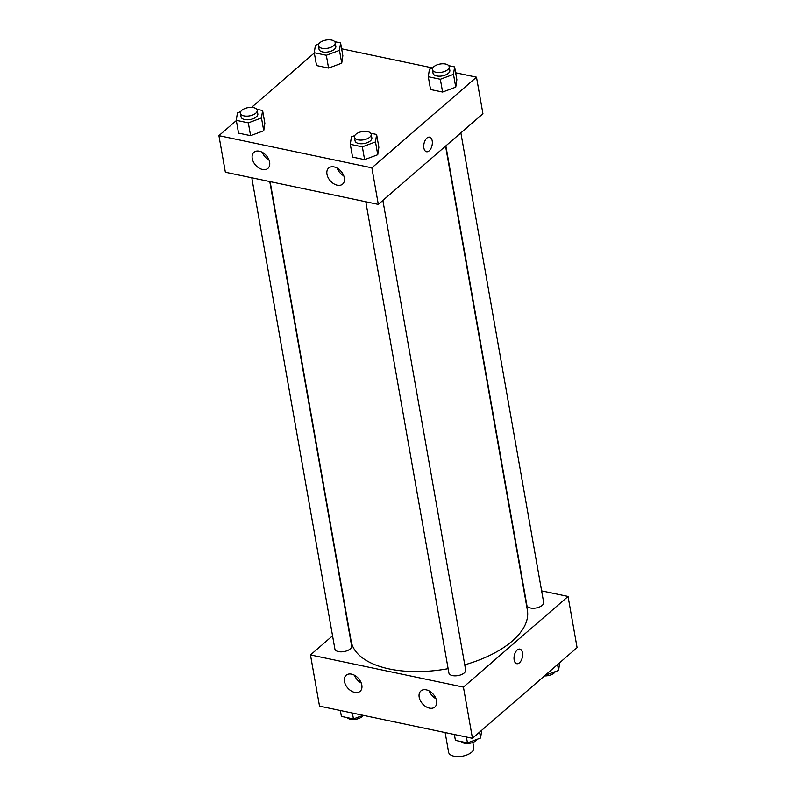 <?xml version="1.0" encoding="UTF-8"?>
<svg xmlns="http://www.w3.org/2000/svg" width="796" height="796" viewBox="0 0 796 796"><rect width="100%" height="100%" fill="white"/><g stroke="black" fill="none" stroke-linecap="round" stroke-linejoin="round"><path stroke-width="1.19" d="M445.133 732.549L448.606 752.25A12.786 6.268 -10 0 0 462.277 756.2A12.786 6.268 -10 0 0 473.779 747.812L472.834 742.459M541.628 590.891L568.055 596.443L577.08 647.645L472.456 738.3L319.514 706.132L310.48 654.939L332.549 635.815M516.783 663.695A7.453 4.119 101.9 0 0 521.211 660.471A7.453 4.119 101.9 0 0 522.475 652.8A7.453 4.119 -78.1 0 1 521.211 660.471A7.453 4.119 -78.1 0 1 516.783 663.695A7.453 4.119 -78.1 0 1 514.296 655.556A7.453 4.119 -78.1 0 1 519.858 649.108A7.453 4.119 -78.1 0 1 522.484 652.8A7.453 4.119 101.9 0 0 519.848 649.108M568.055 596.443L463.431 687.097L472.456 738.3M426.258 689.843A10.646 7.184 49.1 0 1 435.422 697.455A10.646 7.184 49.1 0 1 434.845 707.037A10.646 7.184 49.1 0 1 422.437 703.694A10.646 7.184 49.1 0 1 420.895 690.938A10.646 7.184 49.1 0 1 426.258 689.843M351.524 674.132A10.646 7.184 49.1 0 1 360.688 681.734A10.646 7.184 49.1 0 1 360.11 691.326A10.646 7.184 49.1 0 1 347.713 687.973A10.646 7.184 49.1 0 1 346.16 675.227A10.646 7.184 49.1 0 1 351.524 674.132M463.431 687.097L310.48 654.939M429.263 690.988A10.646 7.184 -130.9 0 0 435.989 698.749M354.528 675.277A10.646 7.184 -130.9 0 0 361.255 683.038M365.802 201.756L448.884 672.948A8.517 4.179 -10 0 0 458.008 675.585A8.517 4.179 -10 0 0 465.67 669.993L382.876 200.433M251.785 177.777L334.877 648.969A8.517 4.179 -10 0 0 343.991 651.606A8.517 4.179 -10 0 0 351.653 646.014L269.764 181.558M445.86 145.857L526.882 605.368A8.517 4.179 -10 0 0 535.997 608.005A8.517 4.179 -10 0 0 543.658 602.413L460.864 132.852M270.113 181.627L351.155 641.228A89.47 43.87 -10 0 0 448.128 668.67M464.755 664.799A89.47 43.87 -10 0 0 527.38 610.154L445.561 146.116M225.368 172.225L378.309 204.383L371.861 167.817L218.92 135.648L225.368 172.225M455.64 72.774L476.486 77.162L482.933 113.728L378.309 204.383M344.35 177.876A10.646 7.184 49.1 0 1 342.638 184.095A10.646 7.184 49.1 0 1 330.231 180.752A10.646 7.184 49.1 0 1 328.688 167.996A10.646 7.184 49.1 0 1 334.051 166.901A10.646 7.184 49.1 0 1 344.35 177.876M252.232 158.504A10.646 7.184 49.1 0 1 253.954 152.285A10.646 7.184 49.1 0 1 259.317 151.19A10.646 7.184 49.1 0 1 268.481 158.792A10.646 7.184 49.1 0 1 267.904 168.384A10.646 7.184 49.1 0 1 258.839 167.916A10.646 7.184 49.1 0 1 252.232 158.504M341.733 63.163L342.847 55.71L341.733 63.163L328.579 68.078L341.733 63.163L339.474 50.357L326.32 55.272L314.281 52.745L315.395 45.292L318.708 44.059M316.539 65.541L328.579 68.078L316.539 65.541L314.281 52.745M455.75 87.142L456.864 79.69L455.75 87.142L442.596 92.047L455.75 87.142L453.491 74.336L440.337 79.252L428.298 76.724L429.412 69.272L432.725 68.038M430.556 89.52L442.596 92.047L430.556 89.52L428.298 76.724M377.752 154.713L378.866 147.27L377.752 154.713L364.598 159.628L377.752 154.713L375.503 141.917L362.349 146.832L350.3 144.295L351.414 136.852L354.727 135.609M352.558 157.101L364.598 159.628L352.558 157.101L350.3 144.295M218.92 135.648L236.332 120.564M251.536 107.39L314.32 52.984M476.486 77.162L371.861 167.817M341.633 48.805L432.765 67.968M263.745 130.743L264.859 123.29L263.745 130.743L250.591 135.648L263.745 130.743L261.486 117.937L248.332 122.853L236.293 120.325L237.407 112.873L240.72 111.639M238.551 133.121L250.591 135.648L238.551 133.121L236.293 120.325M337.056 168.046A10.646 7.184 -130.9 0 0 343.782 175.807M262.322 152.325A10.646 7.184 -130.9 0 0 269.048 160.096M426.507 151.728A7.453 4.119 101.9 0 0 429.173 150.832A7.453 4.119 -78.1 0 1 426.507 151.728A7.453 4.119 -78.1 0 1 424.019 143.579A7.453 4.119 -78.1 0 1 429.581 137.131A7.453 4.119 -78.1 0 1 432.347 142.981A7.453 4.119 -78.1 0 1 429.173 150.832A7.453 4.119 101.9 0 0 432.347 142.981A7.453 4.119 101.9 0 0 429.581 137.131M334.708 41.681L340.589 42.914L339.474 50.357M318.4 45.651L319.047 49.312A8.517 4.179 -10 0 0 328.161 51.939A8.517 4.179 -10 0 0 335.832 46.347L335.186 42.695A8.517 4.179 -10 0 0 328.927 39.8A8.517 4.179 -10 0 0 319.843 42.705A8.517 4.179 -10 0 0 318.4 45.651A8.517 4.179 -10 0 0 327.514 48.287A8.517 4.179 -10 0 0 335.186 42.695M326.32 55.272L328.579 68.078M340.589 42.914L342.847 55.71M448.725 65.65L454.606 66.894L453.491 74.336M432.417 69.63L433.054 73.282A8.517 4.179 -10 0 0 442.178 75.918A8.517 4.179 -10 0 0 449.84 70.327L449.193 66.665A8.517 4.179 -10 0 0 442.944 63.779A8.517 4.179 -10 0 0 433.85 66.685A8.517 4.179 -10 0 0 432.417 69.63A8.517 4.179 -10 0 0 441.531 72.267A8.517 4.179 -10 0 0 449.193 66.665M440.337 79.252L442.596 92.047M454.606 66.894L456.864 79.69M256.72 109.251L262.6 110.495L261.486 117.937M240.412 113.231L241.049 116.883A8.517 4.179 -10 0 0 250.173 119.519A8.517 4.179 -10 0 0 257.834 113.927L257.188 110.266A8.517 4.179 -10 0 0 250.939 107.38A8.517 4.179 -10 0 0 241.845 110.286A8.517 4.179 -10 0 0 240.412 113.231A8.517 4.179 -10 0 0 249.526 115.868A8.517 4.179 -10 0 0 257.188 110.266M248.332 122.853L250.591 135.648M262.6 110.495L264.859 123.29M370.727 133.231L376.608 134.464L375.503 141.917M354.419 137.21L355.066 140.862A8.517 4.179 -10 0 0 364.18 143.499A8.517 4.179 -10 0 0 371.851 137.907L371.205 134.245A8.517 4.179 -10 0 0 364.956 131.35A8.517 4.179 -10 0 0 355.862 134.265A8.517 4.179 -10 0 0 354.419 137.21A8.517 4.179 -10 0 0 363.543 139.837A8.517 4.179 -10 0 0 371.205 134.245M362.349 146.832L364.598 159.628M376.608 134.464L378.866 147.27M559.668 662.73L558.593 670.421L545.18 675.277M557.558 664.56L558.593 670.421M544.464 675.904A8.517 4.179 -10 0 0 555.28 671.655M363.145 715.305L353.434 718.937L341.394 716.4L340.36 710.52M352.399 713.047L353.434 718.937M347.275 717.644A8.517 4.179 -10 0 0 355.394 719.345A8.517 4.179 -10 0 0 363.235 715.325M481.68 730.31L480.605 738.001L467.451 742.917L455.411 740.38L454.367 734.499M479.57 732.131L480.605 738.001M466.416 737.026L467.451 742.917M461.292 741.613A8.517 4.179 -10 0 0 469.471 743.315A8.517 4.179 -10 0 0 477.292 739.235"/></g></svg>
